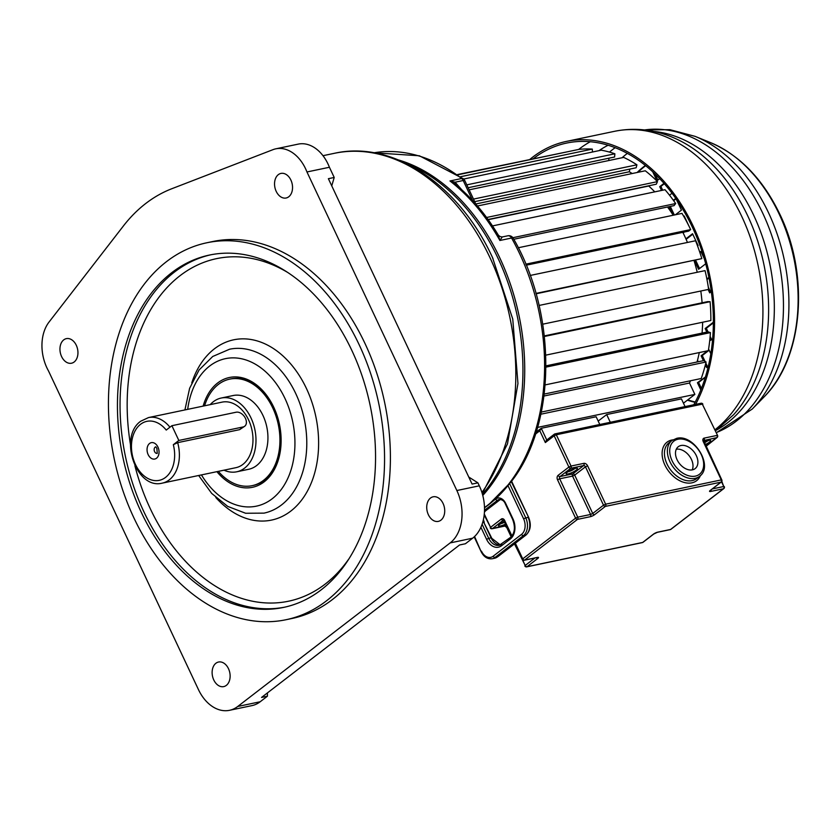 <?xml version="1.0" encoding="UTF-8"?>
<svg xmlns="http://www.w3.org/2000/svg" width="840" height="840" viewBox="0 0 840 840"><rect width="100%" height="100%" fill="white"/><g stroke="black" fill="none" stroke-linecap="round" stroke-linejoin="round"><path stroke-width="1.26" d="M203.144 406.108A56.102 39.354 78.1 0 1 235.557 376.908A56.102 39.354 78.1 0 1 273.714 407.159A56.102 39.354 78.1 0 1 276.812 414.771A56.102 39.354 78.1 0 1 280.865 434.123A56.102 39.354 78.1 0 1 264.18 481.824A56.102 39.354 78.1 0 1 216.899 471.671M218.347 471.366A54.432 38.178 -101.9 0 0 252.105 485.678L253.271 485.425A54.432 38.178 -101.9 0 0 264.653 480.113A54.432 38.178 -101.9 0 0 280.854 433.976M276.854 414.918A54.432 38.178 -101.9 0 0 273.903 407.663A54.432 38.178 -101.9 0 0 230.916 378.893L229.74 379.134A54.432 38.178 -101.9 0 0 204.593 405.804M243.075 426.972A8.369 5.649 52.4 0 0 244.713 426.237A8.369 5.649 52.4 0 0 245.448 418.373A8.369 5.649 52.4 0 0 236.135 412.219L171.896 425.702L178.836 440.454L243.075 426.972L239.589 429.66L244.713 426.237M275.804 148.827L298.263 144.113A37.684 26.439 78.1 0 1 329.417 167.265L306.957 171.969A37.684 26.439 -101.9 0 0 275.804 148.827A37.684 26.439 -101.9 0 0 272.916 149.688L171.811 188.727A196.781 138.043 78.1 0 0 123.344 226.044L49.046 322.046A37.684 26.439 -101.9 0 0 46.925 367.889A37.684 26.439 -101.9 0 0 48.51 370.955L198.408 689.514A39.354 27.605 78.1 0 0 229.499 710.315L251.958 705.611A39.354 27.605 -101.9 0 0 260.19 701.757L267.393 696.202L267.466 692.885M276.203 191.363A12.558 8.81 -101.9 0 0 286.125 197.999A12.558 8.81 -101.9 0 0 290.881 180.054A12.558 8.81 -101.9 0 0 280.959 173.418A12.558 8.81 -101.9 0 0 276.203 191.363M430.511 498.036A12.558 8.81 -101.9 0 0 427.634 512.873A12.558 8.81 -101.9 0 0 438.302 521.388A12.558 8.81 -101.9 0 0 440.927 520.159A12.558 8.81 -101.9 0 0 443.814 505.312A12.558 8.81 -101.9 0 0 433.136 496.808A12.558 8.81 -101.9 0 0 430.511 498.036M74.162 361.988A12.558 8.81 -101.9 0 0 77.039 347.141A12.558 8.81 -101.9 0 0 66.371 338.635A12.558 8.81 -101.9 0 0 63.746 339.864A12.558 8.81 -101.9 0 0 60.858 354.711A12.558 8.81 -101.9 0 0 71.526 363.216A12.558 8.81 -101.9 0 0 74.162 361.988M228.47 668.661A12.558 8.81 -101.9 0 0 218.547 662.025A12.558 8.81 -101.9 0 0 213.78 679.97A12.558 8.81 -101.9 0 0 223.703 686.606A12.558 8.81 -101.9 0 0 228.47 668.661M260.19 701.757L237.731 706.472A39.354 27.605 78.1 0 1 229.499 710.315M329.417 167.265L334.215 177.471L328.377 178.689L472.08 484.071L477.918 482.853L479.315 485.814A39.354 27.605 78.1 0 1 472.626 538.199L465.413 543.753L459.575 544.971L261.555 697.431L267.393 696.202M237.731 706.472L450.167 542.913L472.626 538.199M306.957 171.969L456.855 490.529A39.354 27.605 78.1 0 1 450.167 542.913M171.896 425.702L166.226 430.07A30.146 21.147 -101.9 0 0 140.532 424.316A30.146 21.147 -101.9 0 0 135.45 464.457A30.146 21.147 -101.9 0 0 165.575 477.382A30.146 21.147 -101.9 0 0 173.323 444.696L178.836 440.454M173.323 444.696L177.681 442.649L239.589 429.66M162.267 483.137L235.851 467.691A33.495 23.499 -101.9 0 0 248.556 419.843A33.495 23.499 -101.9 0 0 222.096 402.129L148.512 417.575L140.816 421.166C118.293 436.59 135.975 490.046 162.267 483.137A33.495 23.499 -101.9 0 0 169.302 479.84A33.495 23.499 -101.9 0 0 177.681 442.649M223.997 470.18A37.684 26.439 -101.9 0 0 236.712 471.796A37.684 26.439 -101.9 0 0 251.003 417.953A37.684 26.439 -101.9 0 0 221.235 398.034A37.684 26.439 -101.9 0 0 210.242 404.618M236.712 471.796L248.661 469.287A37.684 26.439 -101.9 0 0 262.952 415.443A37.684 26.439 -101.9 0 0 233.184 395.524L221.235 398.034M252.105 485.678A54.432 38.178 -101.9 0 0 272.738 407.915A54.432 38.178 -101.9 0 0 229.74 379.134M398.632 159.999A189.242 132.762 78.1 0 1 499.716 257.723A189.242 132.762 78.1 0 1 482.769 495.464A189.242 132.762 -101.9 0 0 516.663 305.413A189.242 132.762 -101.9 0 0 398.632 159.999M141.257 512.264A180.033 126.294 -101.9 0 0 283.469 607.436A180.033 126.294 -101.9 0 0 351.729 350.207A180.033 126.294 -101.9 0 0 209.517 255.045A180.033 126.294 -101.9 0 0 141.257 512.264M206.945 242.75L212.783 241.521A192.591 135.103 78.1 0 1 364.917 343.329A192.591 135.103 78.1 0 1 291.889 618.502L286.052 619.721A192.591 135.103 -101.9 0 0 359.079 344.558A192.591 135.103 -101.9 0 0 206.945 242.75A192.591 135.103 -101.9 0 0 133.917 517.913A192.591 135.103 -101.9 0 0 286.052 619.721M334.215 177.471L331.748 185.861M468.762 477.026L477.918 482.853M509.88 483.168L509.712 483.368A189.147 132.689 78.1 0 1 488.544 504.819L488.544 504.819A189.147 132.689 78.1 0 1 484.502 507.822L488.596 504.788L511.245 481.677C556.658 424.158 557.267 313.908 513.23 238.245A5.019 1.47 150.7 0 0 511.581 238.035A189.242 132.762 78.1 0 1 487.882 505.06A189.242 132.762 78.1 0 1 487.4 505.439L487.4 505.439A189.242 132.762 78.1 0 1 484.491 507.591M509.712 483.368L511.245 481.677M463.334 178.794L419.37 155.778L373.957 152.785A189.242 132.762 78.1 0 1 461.654 178.511A5.019 2.761 -52.2 0 1 463.334 178.794A5.019 5.019 0 0 1 464.804 180.632A5.019 1.145 154.8 0 0 463.197 180.506L472.637 200.582M502.047 237.269L499.894 240.482L498.309 235.106C499.495 236.397 500.871 236.996 502.467 236.912L507.822 235.788A5.019 3.528 -101.9 0 1 511.581 238.035L499.894 240.482A189.242 132.762 78.1 0 0 449.978 180.968L455.385 184.233C471.776 197.788 486.087 214.746 498.309 235.106M454.976 183.897L455.123 182.196L463.197 180.506A5.019 3.528 78.1 0 0 461.654 178.511L449.978 180.968L455.123 182.196L461.685 189.693M544.005 396.018L706.073 362.008L703.773 360.591L544.257 394.065M706.073 362.008A150.728 105.735 78.1 0 1 701.222 378.514L541.327 412.072M545.99 365.852L708.036 331.842L710.43 332.608A150.728 105.735 78.1 0 1 708.341 350.669L545.181 384.899M710.43 332.608L545.979 367.122M544.331 335.906L707.7 301.623L710.083 301.697A150.728 105.735 78.1 0 1 710.861 320.512L545.8 355.142M710.083 301.697L544.394 336.473M539.081 305.456L705.054 270.627A150.728 105.735 78.1 0 1 708.645 289.369L542.745 324.188M530.208 275.457L695.552 240.755A150.728 105.735 78.1 0 1 701.82 258.615L536.088 293.8M701.82 258.615L535.983 293.412M518.291 247.748L682.006 213.392A150.728 105.735 78.1 0 1 690.659 229.583L688.706 231.105L526.25 265.188M690.659 229.583L525.83 264.17M492.503 225.918L664.997 189.714A150.728 105.735 78.1 0 1 675.665 203.532L674.048 205.632L513.807 239.264M675.665 203.532L512.873 237.699M648.837 185.766L648.732 186.018A139.335 97.745 78.1 0 1 654.78 191.867M488.208 219.702L648.732 186.018M477.456 206L645.278 170.783A150.728 105.735 78.1 0 1 657.489 181.619L656.271 184.212L488.061 219.503M657.489 181.619L486.591 217.487M629.853 169.082L629.297 171.77A139.335 97.745 78.1 0 1 632.226 173.523M475.786 203.984L629.297 171.77M469.14 189.84L623.69 157.405A150.728 105.735 78.1 0 1 636.92 164.797L636.163 167.759L474.695 201.642M636.92 164.797L473.487 199.091M608.905 158.193L608.8 160.534M463.638 179.046L601.199 150.181A150.728 105.735 78.1 0 1 614.87 153.793L614.597 157.007L468.143 187.73M614.87 153.793L466.798 184.863M457.916 174.783L578.781 149.415A150.728 105.735 78.1 0 1 592.284 149.1L460.604 176.726M592.284 149.1L592.494 152.009M570.234 151.21L457.569 174.541M699.29 352.569A139.335 97.745 78.1 0 1 697.043 361.998M540.876 414.204L689.514 383.019L694.869 394.401L683.456 403.19M690.512 380.762A139.335 97.745 78.1 0 1 689.514 383.019M702.65 322.235A139.335 97.745 78.1 0 1 702.062 333.102M700.802 291.018A139.335 97.745 78.1 0 1 702.093 302.799M694.05 260.652A139.335 97.745 78.1 0 1 697.231 272.276M682.847 232.334A139.335 97.745 78.1 0 1 687.466 242.456M667.538 206.997A139.335 97.745 78.1 0 1 673.207 215.24M537.558 427.413L694.869 394.401M590.3 141.719A159.096 111.615 -101.9 0 0 578.645 149.447M608.097 145.236A151.127 106.019 -101.9 0 0 599.036 150.633M695.604 404.387A160.776 112.781 -101.9 0 0 693.325 226.412A160.776 112.781 -101.9 0 0 566.328 141.424A160.776 112.781 -101.9 0 0 529.946 159.348M533.379 158.634A159.096 111.615 78.1 0 1 566.664 143.062A159.096 111.615 78.1 0 1 692.349 227.167A159.096 111.615 78.1 0 1 693.808 404.765M615.174 147.683A151.127 106.019 -101.9 0 0 609.473 152.093M645.404 165.459A126.966 89.072 -101.9 0 0 637.15 172.484M637.97 172.316A126.966 89.072 78.1 0 1 645.687 165.69M687.393 400.166A126.966 89.072 -101.9 0 0 695.111 402.329M695.279 402.003A126.966 89.072 78.1 0 1 687.792 399.851M701.411 388.458L698.597 382.473L697.431 382.715L705.4 377.003M700.823 389.939L697.431 382.715M698.597 382.473L705.306 377.307M697.515 360.234L698.229 361.756M705.023 361.368L702.272 355.519L701.106 355.772L707.511 350.837M708.299 366.314L706.661 367.574L705.38 364.844M703.416 360.665L701.106 355.772M707.606 366.849L705.821 363.058M708.435 350.133L708.939 349.745L710.808 353.703M702.272 355.519L709.159 350.217M712.625 338.856L710.703 340.337L709.926 338.688M707.994 331.853L706.314 328.293L705.149 328.534L712.981 322.507L713.349 323.284M706.828 332.094L705.149 328.534M711.648 339.612L710.136 336.409M706.314 328.293L713.212 322.991M659.694 178.637L656.943 180.747L652.712 171.759M657.888 180.023L655.022 173.933M662.676 190.208L660.891 186.407L659.726 186.648L664.01 183.351M660.891 186.407L664.346 183.75M672.042 193.253L669.512 195.195M661.51 190.449L659.726 186.648M676.221 199.048L681.44 210.126L675.402 214.778M673.092 215.061L669.144 206.661M674.341 214.998L670.309 206.419M673.355 200.277L675.78 198.408M673.659 200.697L676.074 198.839M683.76 216.384L684.212 216.027L688.779 225.729M684.337 232.019L683.151 232.932M685.902 238.844L692.549 233.73L698.103 245.532L697.568 245.952M686.123 239.337L692.769 234.213M699.794 252.273L700.875 251.433L704.225 258.552M699.972 252.788L701.106 251.916M705.695 263.802L698.597 269.272L694.501 260.568M699.542 268.548L695.667 260.316M711.312 291.637L709.706 292.877L708.11 289.485M706.871 278.985L708.897 277.421M710.65 292.152L708.32 287.196M706.976 279.552L709.013 277.988M680.967 445.515A13.818 9.324 52.4 0 0 678.269 446.733A13.818 9.324 52.4 0 0 678.079 461.591A13.818 9.324 52.4 0 0 692.423 469.854A13.818 9.324 52.4 0 0 695.121 468.626A13.818 9.324 52.4 0 0 695.321 453.779A13.818 9.324 52.4 0 0 680.967 445.515M610.302 422.289L606.669 414.561L681.419 398.874L685.062 406.602M598.185 421.082L606.669 414.561M536.151 432.117L541.254 428.284L596.148 416.766L599.792 424.494M546.767 440.013L541.254 428.284L539.805 430.763L535.531 434.049M545.349 442.565L546.43 440.276L554.316 434.207A1.67 1.134 52.4 0 0 554.169 435.781L545.349 442.565L539.805 430.763M676.295 449.232A13.818 9.324 -127.6 0 1 689.189 455.763A13.818 9.324 -127.6 0 1 692.202 469.896M482.433 494.204A189.242 132.762 -101.9 0 0 498.351 259.003A189.242 132.762 -101.9 0 0 497.921 258.101A189.242 132.762 -101.9 0 0 408.272 164.409M169.953 427.193A33.495 23.499 -101.9 0 0 148.512 417.575M456.855 490.529L479.315 485.814M348.443 559.503A175.004 122.766 78.1 0 1 150.297 508.725A175.004 122.766 78.1 0 1 134.894 465.696M130.463 444.549A175.004 122.766 78.1 0 1 288.288 272.811M284.77 607.152A180.033 126.294 78.1 0 1 143.861 511.718A180.033 126.294 78.1 0 1 210.829 254.783M157.028 453.421A3.349 2.352 78.1 0 1 154.591 451.616A3.349 2.352 78.1 0 1 155.662 446.891M157.941 447.08A8.369 5.87 78.1 0 1 156.524 458.22A8.369 5.87 78.1 0 1 148.155 454.619A8.369 5.87 78.1 0 1 149.583 443.468A8.369 5.87 78.1 0 1 157.941 447.08M198.66 475.503L211.701 493.427L227.724 506.405L245.627 513.261L263.959 513.135A83.737 58.737 -101.9 0 0 295.712 393.498A83.737 58.737 -101.9 0 0 229.561 349.23L212.73 356.475L199.091 369.957L189.63 388.28L184.905 409.941M215.838 497.532A92.106 64.617 -101.9 0 0 299.88 502.278A92.106 64.617 -101.9 0 0 306.443 388.5A92.106 64.617 -101.9 0 0 245.417 338.898A92.106 64.617 -101.9 0 0 191.772 382.862M201.453 474.915A75.358 52.868 -101.9 0 0 275.048 496.367A75.358 52.868 -101.9 0 0 284.981 398.486A75.358 52.868 -101.9 0 0 228.953 358.092A75.358 52.868 -101.9 0 0 187.698 409.353M322.991 155.694L334.373 153.31A196.781 138.043 78.1 0 1 489.815 257.334A196.781 138.043 78.1 0 1 481.919 492.461M492.954 258.521A194.271 136.279 -101.9 0 0 492.524 257.586M474.579 536.508L481.12 551.618C483.808 556.93 487.515 559.303 492.24 558.747A13.398 9.397 -101.9 0 0 495.044 557.434L523.436 535.573A13.398 9.397 -101.9 0 0 525.714 517.745L509.618 483.536M481.467 551.155A11.718 8.222 -101.9 0 0 493.185 556.206L521.577 534.345A11.718 8.222 -101.9 0 0 523.572 518.742L507.98 485.615M493.909 500.378L495.632 499.055A10.049 7.046 78.1 0 1 505.669 503.381L512.957 518.868A15.068 10.574 78.1 0 1 510.394 538.933L501.585 545.716A15.068 10.574 78.1 0 1 486.528 539.217L480.9 527.279M523.572 518.742L528.045 517.251A13.398 9.397 78.1 0 1 525.777 535.08L497.385 556.941A13.398 9.397 78.1 0 1 494.582 558.254L492.24 558.747M511.287 481.635L528.591 517.293C531.479 524.569 530.649 530.45 526.103 534.933A1.67 1.134 -127.6 0 1 525.777 535.08L523.436 535.573A1.67 1.134 52.4 0 1 521.577 534.345M526.355 534.587A1.67 1.134 -127.6 0 1 526.103 534.933L497.711 556.794A1.67 1.134 -127.6 0 1 497.385 556.941L495.044 557.434A1.67 1.134 52.4 0 1 493.185 556.206M497.942 556.521A1.67 1.134 -127.6 0 1 497.711 556.794L494.582 558.254M512.957 518.868L512.61 519.341C515.529 527.173 514.836 533.19 510.542 537.359L499.254 545.307A13.398 9.397 78.1 0 1 488.67 538.22L482.097 524.255M510.394 538.933A1.67 1.134 -127.6 0 1 510.542 537.359M501.585 545.716A1.67 1.134 -127.6 0 1 501.732 544.142M501.532 544.362A13.398 9.397 78.1 0 1 499.254 545.307M486.528 539.217L491.012 537.736A13.398 9.397 -101.9 0 0 500.356 544.95L491.012 537.736L483.725 522.239L482.675 522.459M484.502 510.279L497.49 500.283A8.369 5.87 78.1 0 1 499.244 499.464C502.163 499.485 504.189 500.945 505.323 503.843L512.61 519.341M495.632 499.055A1.67 1.134 52.4 0 0 497.49 500.283L499.832 499.79L485.142 511.098A8.369 5.87 -101.9 0 0 484.449 511.749M484.47 511.235L485.142 511.098A1.67 1.134 -127.6 0 0 485.468 510.951L484.428 512.075M483.137 520.737A8.369 5.87 -101.9 0 0 483.725 522.239L491.547 537.768M500.388 499.422A8.369 5.87 -101.9 0 0 499.832 499.79A1.67 1.134 -127.6 0 0 500.157 499.643L485.468 510.951A1.67 1.134 -127.6 0 0 485.699 510.668M710.535 142.622A143.734 100.832 78.1 0 1 779.131 213.99A143.734 100.832 78.1 0 1 763.928 397.058L752.273 409.028A154.046 108.066 78.1 0 0 768.569 212.825A154.046 108.066 78.1 0 0 695.048 136.343L710.535 142.622C739.82 155.243 762.941 179.161 779.898 214.368C809.771 275.667 803.25 358.302 763.928 397.058M644.574 129.938A156.125 109.526 78.1 0 1 762.815 213.36A156.125 109.526 78.1 0 1 716.236 432.611M716.51 430.08A156.125 109.526 -101.9 0 0 753.69 215.271A156.125 109.526 -101.9 0 0 653.846 131.45M715.407 430.857L733.625 414.687A158.445 111.153 -101.9 0 0 747.684 215.775A158.445 111.153 -101.9 0 0 675.696 138.663C655.641 129.633 635.303 127.176 614.68 131.281L566.328 141.424M714.913 429.807A160.776 112.781 -101.9 0 0 741.678 216.269A160.776 112.781 -101.9 0 0 614.68 131.281M627.354 153.374A143.923 100.958 -101.9 0 0 622.062 157.752M699.51 476.354A22.607 15.267 -127.6 0 1 695.09 478.349A22.607 15.267 -127.6 0 1 671.611 464.825A22.607 15.267 -127.6 0 1 671.926 440.517L668.986 442.785A22.607 15.267 52.4 0 0 668.672 467.082A22.607 15.267 52.4 0 0 692.15 480.617A22.607 15.267 52.4 0 0 696.57 478.611L699.51 476.354C714.074 466.421 693.872 433.619 676.694 438.354L671.926 440.517M695.373 476.123A20.937 14.133 52.4 0 0 701.295 454.619A20.937 14.133 52.4 0 0 678.017 439.236A20.937 14.133 52.4 0 0 672.095 460.751A20.937 14.133 52.4 0 0 695.373 476.123M700.381 475.608A24.287 16.39 -127.6 0 1 691.866 482.843A24.287 16.39 -127.6 0 1 664.871 465.003A24.287 16.39 -127.6 0 1 671.738 440.055A24.287 16.39 -127.6 0 1 672.861 439.877M500.294 523.772A4.609 1.05 154.8 0 0 504.872 522.123M505.733 523.95A6.279 1.439 -25.2 0 1 499.422 526.061A6.279 1.439 -25.2 0 1 499.853 524.003A6.279 1.439 -25.2 0 1 504.525 521.388M704.34 442.785A4.609 1.05 154.8 0 0 707.458 440.99A4.609 1.05 154.8 0 0 707.984 440.538M703.973 442.008A6.279 1.439 -25.2 0 1 709.895 440.171A6.279 1.439 -25.2 0 1 709.327 442.218A6.279 1.439 -25.2 0 1 705.191 444.602M567.84 471.765A4.609 1.05 154.8 0 0 574.298 468.93A4.609 1.05 154.8 0 0 574.823 468.479M576.167 470.159A6.279 1.439 -25.2 0 1 568.113 473.907A6.279 1.439 -25.2 0 1 567.409 471.996A6.279 1.439 -25.2 0 1 575.452 468.258A6.279 1.439 -25.2 0 1 576.167 470.159M484.281 514.006L490.56 527.352L501.333 519.057A1.67 1.134 52.4 0 0 503.192 520.285L492.429 528.581L506.279 525.115M511.949 535.941L504.683 520.506A3.349 2.352 -101.9 0 0 501.333 519.057M515.361 543.207L522.732 558.863L575.589 518.164L557.54 479.798L559.692 478.8L577.742 517.156L590.594 514.469L572.544 476.112L559.692 478.8A1.67 1.176 -101.9 0 1 559.976 476.574L572.827 473.876L583.59 465.591L570.749 468.279L559.976 476.574A1.67 1.134 -127.6 0 1 558.117 475.346A3.349 2.352 -101.9 0 0 557.54 479.798M558.117 475.346L568.88 467.05L554.169 435.781L556.311 434.774L571.032 466.053L583.874 463.355A1.67 1.176 78.1 0 1 583.59 465.591A1.67 1.134 52.4 0 1 585.459 466.82L574.686 475.104L592.736 513.471L603.509 505.176L585.459 466.82L587.601 465.822A3.349 2.257 52.4 0 0 583.874 463.355M536.308 557.728A1.67 1.134 52.4 0 0 537.821 558.411L527.048 566.706L642.684 542.441L653.457 534.145A3.349 0.766 154.8 0 1 657.751 532.151L670.603 529.452L723.461 488.754L710.619 491.453A1.67 1.176 -101.9 0 0 711.091 489.878M594.594 514.7A1.67 1.134 -127.6 0 1 592.736 513.471L590.594 514.469A1.67 1.176 78.1 0 1 590.31 516.694A3.349 0.766 154.8 0 0 594.594 514.7L605.367 506.405L721.004 482.139L710.241 490.434A3.349 0.766 154.8 0 0 710.619 491.453M590.31 516.694L577.458 519.393L524.591 560.091L537.442 557.393A3.349 0.766 154.8 0 1 537.821 558.411M702.324 404.135L556.311 434.774A1.67 1.176 -101.9 0 0 554.642 434.06A1.67 1.134 52.4 0 0 554.316 434.207A1.67 1.67 0 0 1 554.988 433.892L701.001 403.253A1.67 1.176 -101.9 0 1 702.324 404.135L717.57 435.456L702.324 404.135M587.601 465.822L605.65 504.179L721.287 479.913L703.238 441.556A3.349 2.257 52.4 0 1 704.193 438.113L717.034 435.414A1.67 1.176 -101.9 0 1 716.751 437.64L703.563 440.601M712.341 488.922L723.744 486.518L721.529 481.814M705.831 445.967L716.751 437.64A1.67 1.134 52.4 0 0 717.077 437.493A1.67 1.67 0 0 0 717.57 435.456M514.878 543.575L525.189 565.477L534.86 558.023M507.203 527.069L511.529 536.445M503.695 520.181L503.192 520.285A1.67 1.176 78.1 0 1 503.548 520.128L511.581 536.382M657.751 532.151A1.67 1.176 78.1 0 1 657.101 532.319M643.24 542.01A1.67 1.134 -127.6 0 1 643.02 542.294L653.783 533.999L657.405 532.308L670.247 529.62A1.67 1.67 0 0 0 670.929 529.305A1.67 1.134 52.4 0 1 670.603 529.452A1.67 1.176 78.1 0 1 669.858 529.61M643.02 542.294A1.67 1.134 -127.6 0 1 642.684 542.441A1.67 1.176 -101.9 0 1 642.337 542.598A1.67 1.67 0 0 0 643.02 542.294M705.873 446.04A1.67 1.176 78.1 0 1 705.989 445.935A1.67 1.134 52.4 0 0 706.314 445.788A1.67 1.134 52.4 0 0 706.534 445.505M721.833 481.362L723.744 486.518A1.67 1.176 -101.9 0 1 723.461 488.754A1.67 1.134 52.4 0 0 723.797 488.607L670.929 529.305A1.67 1.134 52.4 0 0 671.15 529.022M641.949 542.587A1.67 1.176 -101.9 0 0 642.337 542.598L526.701 566.864A1.67 1.176 -101.9 0 0 527.048 566.706A1.67 1.134 52.4 0 1 525.189 565.477L514.469 543.889M504.536 526.039A1.67 1.176 -101.9 0 0 505.281 525.882A1.67 1.134 -127.6 0 1 507.14 527.121L506.793 527.583L504.924 526.05L492.072 528.749A1.67 1.176 -101.9 0 0 492.429 528.581A1.67 1.134 52.4 0 1 490.56 527.352L484.176 514.983M721.823 479.955L721.287 479.913A1.67 1.176 -101.9 0 1 721.004 482.139A1.67 1.134 52.4 0 0 721.329 481.992A1.67 1.67 0 0 0 721.823 479.955L703.605 440.465A1.67 1.134 -127.6 0 1 703.899 440.339A1.67 1.176 -101.9 0 0 704.193 438.113M703.773 441.588L703.238 441.556M710.241 490.434A1.67 1.134 52.4 0 0 710.567 490.287A1.67 1.134 52.4 0 0 710.787 490.004M536.707 557.55A1.67 1.176 -101.9 0 0 537.442 557.393M571.032 466.053L568.88 467.05A1.67 1.134 -127.6 0 0 570.749 468.279A1.67 1.176 78.1 0 0 571.032 466.053M524.244 560.259A1.67 1.176 -101.9 0 0 524.591 560.091A1.67 1.134 52.4 0 1 522.732 558.863L522.385 559.325A1.67 1.67 0 0 0 524.244 560.259L537.264 557.508M605.65 504.179L603.509 505.176A1.67 1.134 -127.6 0 0 605.367 506.405A1.67 1.176 -101.9 0 0 605.65 504.179M575.589 518.164A1.67 1.134 52.4 0 0 577.458 519.393A1.67 1.176 78.1 0 0 577.742 517.156L575.589 518.164M572.827 473.876A1.67 1.176 -101.9 0 0 572.544 476.112L574.686 475.104A1.67 1.134 52.4 0 0 572.827 473.876M155.862 446.828L156.902 448.476L157.238 453.39M334.373 153.31C393.099 139.976 459.312 184.947 492.503 257.534L512.757 319.064L517.955 383.512L507.476 443.898L482.286 493.668M464.804 180.632L475.892 204.183M513.23 238.245A5.019 5.019 0 0 0 507.822 235.788M474.191 536.875L481.12 551.618M511.602 481.205L528.591 517.293M483.378 519.708L484.26 522.281M716.3 432.757L752.273 409.028M644.48 129.927L669.942 129.686L695.048 136.343M499.37 523.572L499.401 524.591L504.546 521.43M566.926 471.566L566.948 472.584L567.735 471.849C571.641 469.487 574.413 468.31 576.02 468.31L575.253 467.649M706.02 446.355L717.077 437.493M511.151 536.833L506.793 527.583M702.86 404.177A1.67 1.67 0 0 0 701.001 403.253M723.797 488.607A1.67 1.67 0 0 0 724.29 486.56M524.843 565.94A1.67 1.67 0 0 0 526.701 566.864M490.214 527.825A1.67 1.67 0 0 0 492.072 528.749M710.377 490.392L721.329 481.992M514.941 543.522L522.385 559.325M703.994 442.05L709.181 440.37L708.414 439.698"/></g></svg>
